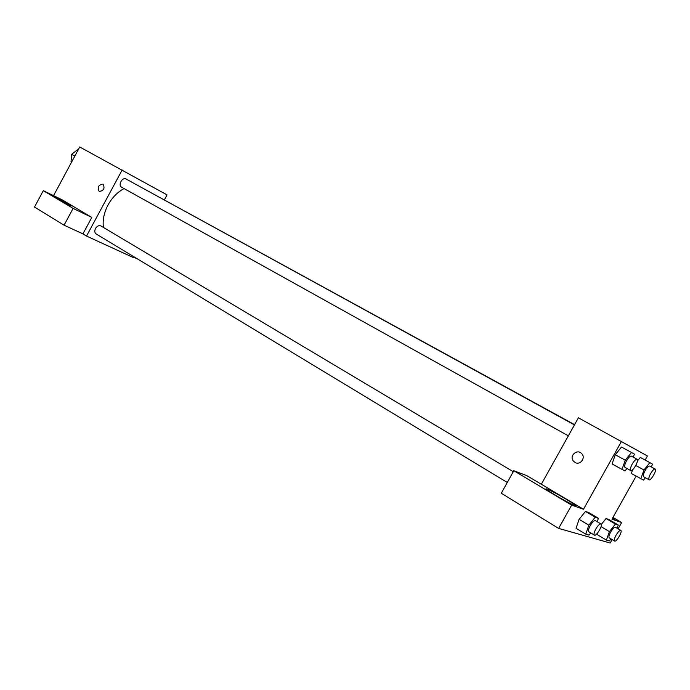 <?xml version="1.0" encoding="UTF-8"?>
<svg xmlns="http://www.w3.org/2000/svg" width="690" height="690" viewBox="0 0 690 690"><rect width="100%" height="100%" fill="white"/><g stroke="black" fill="none" stroke-linecap="round" stroke-linejoin="round"><path stroke-width="1.03" d="M53.553 195.65L79.73 146.979L167.066 194.899L164.418 199.79M133.662 256.611L133.187 257.474L86.526 236.058L82.929 233.858L91.796 217.419L62.143 199.824L43.306 190.664L73.114 208.406L91.796 217.419M137.552 258.966L133.412 257.068M99.188 191.371C97.204 187.232 98.463 184.825 102.974 184.152C105.096 188.223 103.88 190.656 99.317 191.441L99.317 191.441C103.88 190.656 105.096 188.223 102.974 184.152C98.463 184.825 97.204 187.232 99.188 191.38M86.526 236.058L122.156 170.016M54.208 196.115C61.393 199.574 74.356 206.922 71.286 205.801C68.284 204.913 46.972 193.234 51 194.684L54.208 196.115M73.114 208.406L64.075 225.19L82.929 233.858M43.306 190.664L34.5 207.06L64.075 225.19M574.451 424.902L126.02 178.986C122.389 176.726 117.714 185.291 121.552 187.163L568.344 435.839M513.282 471.71L100.913 225.94C98.929 225.138 97.118 225.992 95.496 228.502C94.383 230.917 94.582 232.72 96.083 233.901L507.288 482.474M574.589 424.652L140.182 186.749M124.114 188.586C117.533 192.062 112.177 197.521 108.045 204.956C104.026 212.641 102.482 220.136 103.405 227.424M541.331 484.242L526.858 475.652L513.826 470.727L571.648 505.14L583.481 509.255L541.331 484.242L578.401 417.812L647.436 455.969L645.141 460.066M513.826 470.727L501.285 493.247L558.633 528.402L610.176 543.021L612.125 539.554M612.789 517.741C615.161 519.354 615.514 519.837 613.867 519.199L612.349 518.518M547.205 489.132L547.61 489.288C554.812 492.039 582.921 508.927 574.27 505.339C567.051 502.544 539.934 486.277 547.205 489.132M571.648 505.14L558.633 528.402M612.962 517.431L621.664 522.554L611.978 519.182L636.12 476.152M621.664 522.554L618.128 528.842M610.978 538.864L609.33 540.96L606.381 540.115L609.417 531.619L615.402 524.046L606.036 518.509L608.968 519.527L606.036 518.509L601.292 524.478M597.074 534.5L597.618 532.965L597.074 534.5L606.381 540.115M645.374 477.713L643.494 480.085L631.298 473.461L632.618 469.761M626.96 468.467L624.959 470.959L612.065 463.947L615.264 454.701L621.535 447.042L634.412 454.089L633.308 457.177M595.229 517.224L585.474 511.428L588.734 512.549L585.474 511.428L579.091 519.32L576.047 528.273L579.091 519.32L588.846 525.176L595.229 517.224L598.42 518.302L597.221 521.735M583.481 509.255L621.552 441.246M574.942 462.395L573.33 460.989C569.043 455.909 577.03 448.612 581.567 453.494C586.198 457.668 580.187 465.733 574.942 462.395C580.187 465.733 586.198 457.668 581.567 453.494C577.038 448.621 569.043 455.909 573.33 460.989L574.942 462.395M621.975 469.485L625.252 460.213L631.505 452.485M637.103 459.255L631.385 456.116C630.168 455.9 628.547 457.479 626.511 460.868C624.7 464.327 624.209 466.5 625.028 467.397L630.729 470.563C632.713 472.012 639.389 460.17 637.103 459.255C635.904 459.048 634.283 460.635 632.238 464.034C630.427 467.51 629.927 469.683 630.729 470.563M612.065 463.947L615.273 454.701L625.252 460.213M640.803 478.765L643.986 470.002L649.859 462.636L652.473 464.085L651.403 467.001M655.155 469.053L649.67 466.043C648.566 465.862 647.048 467.38 645.124 470.597C643.399 473.875 642.908 475.928 643.641 476.747L649.1 479.783C650.877 481.094 657.208 469.856 655.155 469.053C654.06 468.881 652.55 470.408 650.618 473.633C648.893 476.919 648.384 478.972 649.1 479.783M631.298 473.461L632.627 469.761M643.986 470.002L635.775 465.465M637.457 460.946L640.294 457.418L649.859 462.636M590.744 532.922L589.01 535.095L585.741 534.155L588.846 525.176M600.964 523.96L595.366 520.631C594.09 520.398 592.382 522.054 590.226 525.616C588.518 528.868 588.053 530.92 588.82 531.757L594.392 535.13C596.315 536.639 603.198 524.943 600.964 523.96C599.705 523.745 597.989 525.409 595.832 528.98C594.116 532.24 593.641 534.293 594.392 535.13M585.741 534.155L576.047 528.273M598.42 518.302L588.734 512.549M615.402 524.046L618.275 525.021L617.11 528.238M620.81 530.429L615.446 527.246C614.281 527.057 612.694 528.644 610.667 532.007C609.029 535.112 608.554 537.044 609.244 537.82L614.6 541.038C616.325 542.409 622.829 531.3 620.81 530.429C619.663 530.248 618.076 531.843 616.041 535.224C614.402 538.329 613.919 540.27 614.6 541.038M609.417 531.619L601.05 526.625M618.275 525.021L608.968 519.527M71.639 162.012L71.044 161.684L71.639 154.327L77.444 149.782L78.039 150.109M74.831 156.087L71.639 154.327M52.837 195.296L53.673 195.417M53.648 195.468L53.061 195.115M547.61 489.288L547.239 489.96"/></g></svg>
